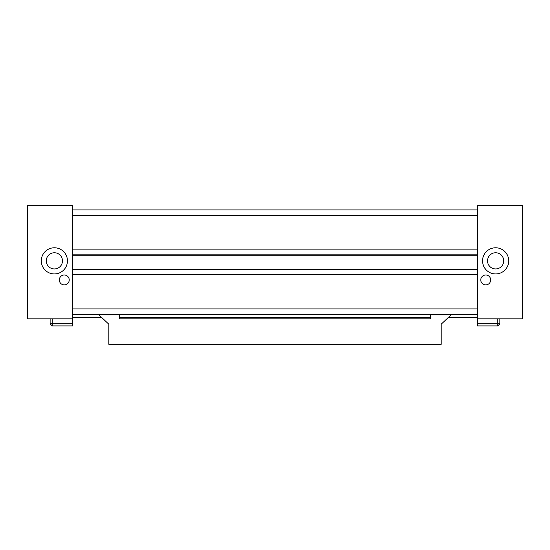 <?xml version="1.0" encoding="UTF-8"?>
<svg xmlns="http://www.w3.org/2000/svg" width="550" height="550" viewBox="0 0 550 550"><rect width="100%" height="100%" fill="white"/><g stroke="black" fill="none" stroke-linecap="round" stroke-linejoin="round"><path stroke-width="0.82" d="M72.758 314.6L477.242 314.6M477.242 308.942L72.758 308.942M72.758 215.6L477.242 215.6M477.242 209.942L72.758 209.942M72.758 249.899L477.242 249.899M72.758 323.792L72.758 325.916L52.25 325.916L50.126 323.792L72.758 323.792L72.758 205.7L27.5 205.7L27.5 318.842L72.758 318.842M477.242 323.792L477.242 325.916L497.75 325.916L497.75 323.792L477.242 323.792L477.242 205.7L522.5 205.7L522.5 318.842L477.242 318.842M72.758 317.426L101.276 317.426M119.426 317.426L430.574 317.426M448.724 317.426L477.242 317.426M69.224 279.95A4.95 4.95 0 0 1 61.799 284.24A4.95 4.95 0 0 1 61.799 275.66A4.95 4.95 0 0 1 69.224 279.95M62.466 260.858A8.092 8.092 0 0 1 50.325 267.864A8.092 8.092 0 0 1 50.325 253.846A8.092 8.092 0 0 1 62.466 260.858M67.451 260.858A13.083 13.083 0 0 1 47.829 272.188A13.083 13.083 0 0 1 47.829 249.528A13.083 13.083 0 0 1 67.451 260.858M52.25 325.916L52.25 318.842M50.126 323.792L50.126 318.842M480.776 279.95A4.95 4.95 0 0 1 488.201 275.66A4.95 4.95 0 0 1 488.201 284.24A4.95 4.95 0 0 1 480.776 279.95M487.534 260.858A8.092 8.092 0 0 1 499.675 253.846A8.092 8.092 0 0 1 499.675 267.864A8.092 8.092 0 0 1 487.534 260.858M482.549 260.858A13.083 13.083 0 0 1 502.171 249.528A13.083 13.083 0 0 1 502.171 272.188A13.083 13.083 0 0 1 482.549 260.858M497.75 325.916L499.874 323.792L497.75 323.792L497.75 318.842M499.874 323.792L499.874 318.842M477.242 269.342L72.758 269.342M477.242 255.2L72.758 255.2M477.242 254.822L72.758 254.822M477.242 274.649L72.758 274.649M477.242 269.72L72.758 269.72M441.176 344.3L108.824 344.3L108.824 324.218L98.924 314.882L119.426 314.882L119.426 318.842L430.574 318.842L430.574 314.882L451.076 314.882L441.176 324.218L441.176 344.3"/></g></svg>
